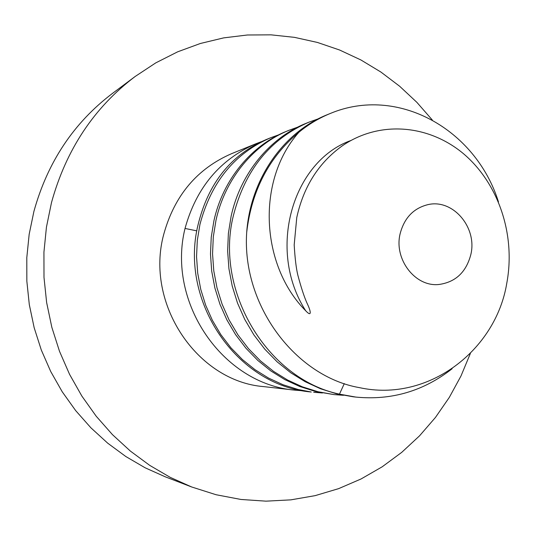 <?xml version="1.0" encoding="UTF-8"?>
<svg xmlns="http://www.w3.org/2000/svg" width="536" height="536" viewBox="0 0 536 536"><rect width="100%" height="100%" fill="white"/><g stroke="black" fill="none" stroke-linecap="round" stroke-linejoin="round"><path stroke-width="0.8" d="M330.23 113.498L327.463 114.624C283.906 131.829 250.56 178.542 246.694 232.369C251.619 190.582 269.018 157.209 298.887 132.258C308.461 124.386 318.913 118.134 330.23 113.498C397.638 85.197 475.687 129.196 498.46 201.871M452.136 368.721C423.614 391.099 391.508 400.553 355.83 397.082L339.456 394.148C267.216 378.885 214.393 290.84 233.381 215.619C244.972 170.093 270.131 138.958 308.857 122.201L318.257 118.838M308.857 122.201L306.304 123.24C270.372 137.39 240.523 172.947 231.13 216.216L228.376 233.401L227.626 250.982L228.919 268.657L232.235 286.117L237.522 303.095L244.758 319.423L253.883 334.886L264.777 349.15L277.186 361.874L290.76 372.775L305.252 381.739L320.548 388.768L336.561 393.806L353.003 396.754M343.429 395.307L333.955 394.59L318.002 391.736L302.478 386.858L287.644 380.064L273.601 371.401L260.456 360.875L248.443 348.594L237.897 334.819L229.066 319.892L222.078 304.126L216.973 287.738L213.784 270.881L212.551 253.816L213.301 236.838L215.995 220.236C225.16 178.434 254.165 144.01 289.118 130.241L297.802 127.112M288.12 130.65L286.753 131.199C252.074 144.841 222.996 179.191 213.918 220.785L211.244 237.187L210.481 254.017L211.686 271.028L214.869 287.912L219.941 304.234L226.869 319.865L235.606 334.658L246.024 348.313L257.896 360.5L270.881 370.959L284.81 379.609L299.731 386.49L315.356 391.427L333.955 394.597M303.061 390.798L294.921 390.154C222.313 384.004 166.656 302.204 185.027 228.45C196.31 187.6 220.048 159.326 256.235 143.628L231.72 153.611C197.208 168.579 174.569 195.405 163.808 234.085C144.64 303.557 197.174 381.418 263.792 386.623L294.921 390.161M256.235 143.628L261.32 141.698M270.827 137.685L266.104 139.608C230.909 154.79 208.209 183.258 198.005 225.006C179.171 301.165 236.59 385.719 311.282 392.017L298.19 389.511L283.021 384.734L268.543 378.074L255.029 369.699L242.44 359.589L230.929 347.804L220.832 334.605L212.37 320.3L205.67 305.185L200.766 289.413L197.697 273.085L196.551 256.637L197.308 240.363L199.928 224.497C211.11 182.086 234.741 153.149 270.827 137.685L278.861 134.777M246.694 232.369C241.676 305.835 296.127 376.795 359.495 387.649C428.371 402.71 495.961 350.189 506.801 283.109C515.94 234.078 498.065 182.441 462.648 153.015C427.621 124.305 379.14 120.546 342.39 145.765C318.752 162.683 303.544 186.608 296.763 217.542L294.19 244.892C294.974 258.265 296.18 268.322 297.822 275.069C301.098 287.457 304.193 296.884 307.101 303.349C311.121 311.604 311.892 317.419 305.694 310.766C266.472 249.729 292.71 161.376 350.658 140.593M298.887 132.258C255.813 180.853 260.965 265.869 305.694 310.766M400.171 233.575C393.659 259.19 415.259 287.209 438.951 284.482C455.526 282.171 466.146 272.234 470.802 254.667C477.543 227.673 453.027 198.628 427.956 204.631C413.611 208.189 404.352 217.837 400.171 233.575M322.471 392.968L313.707 392.292M196.812 230.855L185.027 228.45M432.338 120.044L416.841 102.309L399.662 86.263L380.949 72.079L360.875 59.945L339.63 50.022L317.419 42.445L294.472 37.352L271.022 34.84L247.344 35.001L223.693 37.875L200.357 43.49L177.637 51.831L155.809 62.853L135.179 76.467C93.974 107.649 66.075 149.712 51.476 202.648L46.438 227.157L43.932 252.181L43.999 277.427L46.639 302.572L51.831 327.302L59.509 351.321L69.553 374.329L81.847 396.05L96.205 416.231L112.453 434.636L130.355 451.064L149.698 465.355L170.22 477.355L191.674 486.976L216.095 494.735L240.979 499.465L265.997 501.16L290.82 499.86L315.128 495.646L338.631 488.638L361.056 478.97L382.168 466.816L401.725 452.364L419.547 435.828L435.46 417.43L449.309 397.397L460.987 375.984L470.38 353.432M135.179 76.467L112.526 93.358C73.794 122.684 47.583 162.053 33.895 211.452L29.165 234.319L26.8 257.662L26.847 281.192L29.306 304.629L34.157 327.684L41.326 350.075L50.732 371.528L62.23 391.789L75.683 410.623L90.906 427.815L107.703 443.172L125.853 456.545L145.135 467.794L165.309 476.832L191.674 486.976M344.306 383.595L339.456 394.148M286.753 131.199L289.118 130.235M353.003 396.761L355.83 397.082"/></g></svg>
